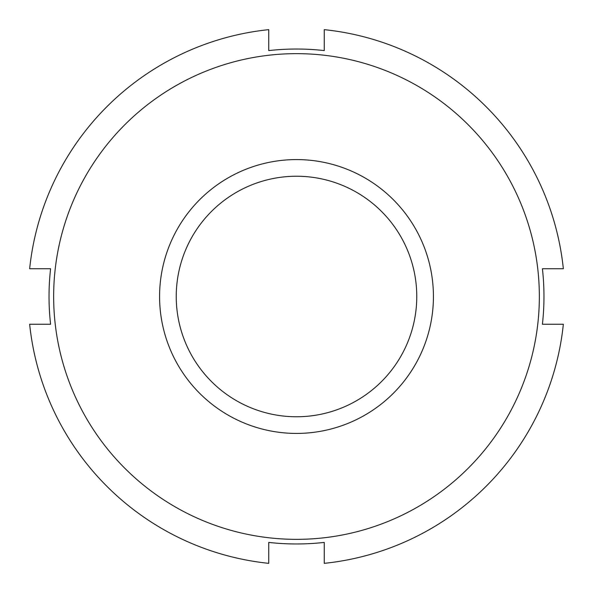 <?xml version="1.0" encoding="UTF-8"?>
<svg xmlns="http://www.w3.org/2000/svg" width="593" height="593" viewBox="0 0 593 593"><rect width="100%" height="100%" fill="white"/><g stroke="black" fill="none" stroke-linecap="round" stroke-linejoin="round"><path stroke-width="0.89" d="M268.748 542.41A247.474 247.474 0 0 0 324.252 542.41A247.474 247.474 0 0 1 268.748 542.41L268.748 563.35A268.288 268.288 0 0 1 29.65 324.252L50.59 324.252A247.474 247.474 0 0 1 50.59 268.748A247.474 247.474 0 0 0 50.59 324.252M324.252 50.59A247.474 247.474 0 0 0 268.748 50.59A247.474 247.474 0 0 1 324.252 50.59L324.252 29.65A268.288 268.288 0 0 1 563.35 268.748L542.41 268.748A247.474 247.474 0 0 1 542.41 324.252L563.35 324.252A268.288 268.288 0 0 1 324.252 563.35L324.252 542.41M50.59 268.748L29.65 268.748A268.288 268.288 0 0 1 268.748 29.65L268.748 50.59M539.348 296.5A242.848 242.848 0 0 1 175.076 506.815A242.848 242.848 0 0 1 175.076 86.185A242.848 242.848 0 0 1 539.348 296.5M416.768 296.5A120.268 120.268 0 0 1 236.37 400.653A120.268 120.268 0 0 1 236.37 192.347A120.268 120.268 0 0 1 416.768 296.5M433.424 296.5A136.924 136.924 0 0 1 228.038 415.078A136.924 136.924 0 0 1 228.038 177.922A136.924 136.924 0 0 1 433.424 296.5"/></g></svg>
